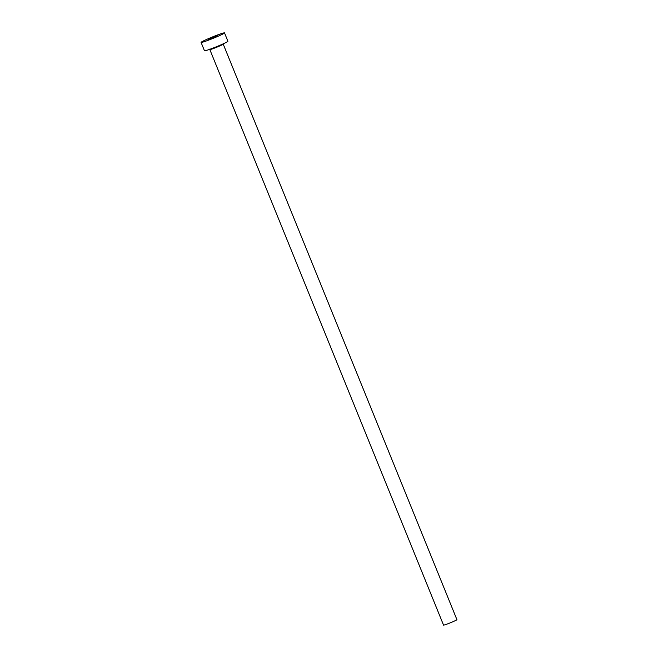 <?xml version="1.0" encoding="UTF-8"?>
<svg xmlns="http://www.w3.org/2000/svg" width="658" height="658" viewBox="0 0 658 658"><rect width="100%" height="100%" fill="white"/><g stroke="black" fill="none" stroke-linecap="round" stroke-linejoin="round"><path stroke-width="0.99" d="M208.241 39.447L217.395 35.787L208.241 39.447M223.218 44.127L456.923 619.663A7.23 0.444 157.9 0 1 456.841 619.778A7.23 0.444 157.9 0 1 449.801 623.027A7.23 0.444 157.9 0 1 443.533 625.1L209.828 49.564A7.23 0.444 157.9 0 0 216.095 47.491A7.23 0.444 157.9 0 0 223.144 44.242A7.23 0.444 157.9 0 0 223.218 44.127L223.383 43.231M224.51 32.9L227.907 41.257A12.642 0.773 157.9 0 1 227.767 41.454A12.642 0.773 157.9 0 1 215.437 47.146A12.642 0.773 157.9 0 1 204.474 50.765L201.077 42.416A12.642 0.773 157.9 0 1 201.208 42.211A12.642 0.773 157.9 0 1 213.546 36.519A12.642 0.773 157.9 0 1 224.51 32.9A12.642 0.773 157.9 0 1 224.378 33.106A12.642 0.773 157.9 0 1 212.041 38.789A12.642 0.773 157.9 0 1 201.077 42.416M209.096 49.037L209.828 49.564"/></g></svg>
